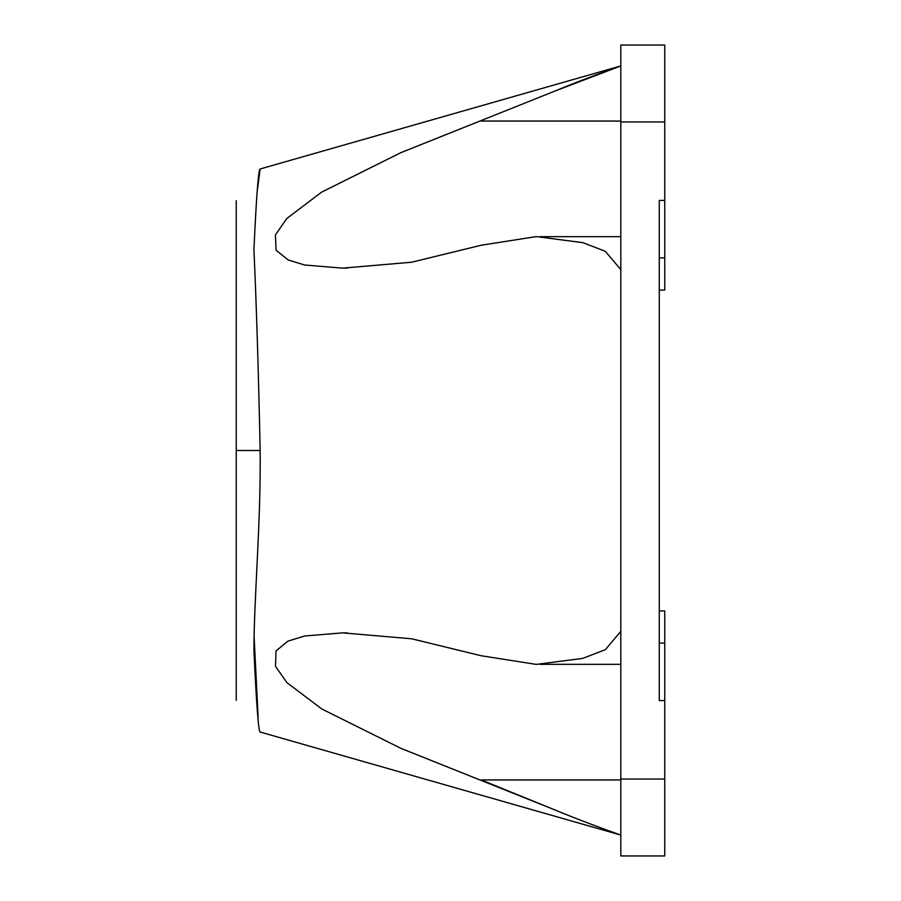 <?xml version="1.0" encoding="UTF-8"?>
<svg xmlns="http://www.w3.org/2000/svg" width="901" height="901" viewBox="0 0 901 901"><rect width="100%" height="100%" fill="white"/><g stroke="black" fill="none" stroke-linecap="round" stroke-linejoin="round"><path stroke-width="1.35" d="M236.242 700.336L236.242 200.664M659.273 290.077L664.758 290.077L664.758 45.05L620.812 45.05L620.812 121.962L664.758 121.962M620.812 121.962L620.812 855.95L664.758 855.95L664.758 610.923L659.273 610.923M620.812 285.685L620.8 269.624L605.303 251.3L582.879 242.662L536.23 236.603L481.19 245.241L411.667 262.214L342.583 268.149L304.673 265.007L288.129 259.95L276.089 250.23L275.424 234.902L286.709 218.594L321.533 192.183L400.754 152.719L555.388 90.877C577.383 81.619 611.103 69.242 620.8 65.931L260.141 168.971C258.463 169.163 256.391 196.024 253.936 249.543C256.447 305.416 258.519 372.406 260.141 450.5C260.952 523.92 253.891 598.793 253.936 651.096C256.447 704.638 258.519 731.612 260.141 732.029L620.812 835.069C610.991 831.713 577.575 819.448 555.388 810.123L400.922 748.348L321.803 708.986L286.969 682.665L275.515 666.357L275.999 650.939L287.971 641.118L304.707 635.993L342.583 632.862L411.723 638.798L481.19 655.759L536.23 664.397L582.801 658.372L605.348 649.666L620.8 631.376L620.8 615.315M620.812 65.931L555.388 90.877M620.496 834.968L620.8 835.069C611.103 831.758 577.383 819.381 555.388 810.123L481.19 779.939L620.812 779.939M258.103 716.791L254.105 636.568M257.472 189.289L260.141 168.971M664.758 700.561L659.273 700.561L659.273 200.439L664.758 200.439M620.812 779.038L664.758 779.038M260.141 450.5L236.242 450.5M620.812 121.061L481.19 121.061M664.758 643.1L659.273 643.1M664.758 257.9L659.273 257.9M540.104 664.341L620.812 664.341M342.583 632.896L347.144 632.896M342.583 268.104L347.257 268.104M540.082 236.659L620.812 236.659"/></g></svg>
